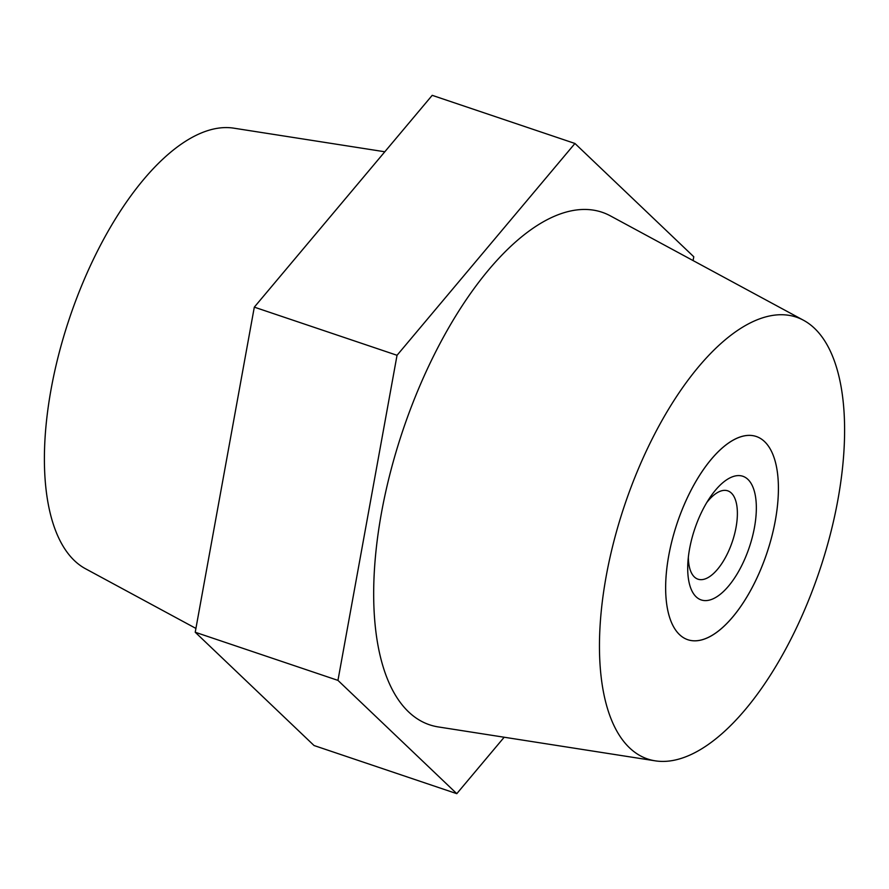 <?xml version="1.0" encoding="UTF-8"?>
<svg xmlns="http://www.w3.org/2000/svg" width="889" height="889" viewBox="0 0 889 889"><rect width="100%" height="100%" fill="white"/><g stroke="black" fill="none" stroke-linecap="round" stroke-linejoin="round"><path stroke-width="1.33" d="M775.352 520.398A107.225 47.284 108.6 0 0 756.295 436.499A107.225 47.284 108.6 0 0 668.706 555.803A107.225 47.284 108.6 0 0 687.764 639.702A107.225 47.284 108.6 0 0 775.352 520.398M195.924 628.423L85.333 568.649A233.085 102.78 -71.4 0 1 51.062 389.393A233.085 102.78 -71.4 0 1 233.885 128.183L384.815 151.775M837.938 499.607A233.085 102.78 -71.4 0 1 655.115 760.817A233.085 102.78 -71.4 0 1 606.12 576.594A233.085 102.78 -71.4 0 1 803.667 320.351A233.085 102.78 -71.4 0 1 837.938 499.607M655.115 760.817L438.244 726.924A270.389 119.226 -71.4 0 1 381.403 513.22A270.389 119.226 -71.4 0 1 610.565 215.971L803.667 320.351M693.076 260.577L693.776 256.754L574.95 143.473L397.039 355.289L337.953 680.385L456.79 793.666L504.185 737.225M456.79 793.666L314.05 745.527L195.224 632.246L254.31 307.149L432.21 95.334L574.95 143.473M397.039 355.289L254.31 307.149M337.953 680.385L195.224 632.246M710.833 599.686A65.264 28.781 -71.4 0 1 687.875 562.759A65.264 28.781 -71.4 0 1 709.778 497.784A65.264 28.781 -71.4 0 1 733.225 476.515A65.264 28.781 -71.4 0 1 754.483 527.321A65.264 28.781 -71.4 0 1 710.833 599.686M688.353 557.159A46.617 20.558 108.6 0 0 697.976 579.184A46.617 20.558 108.6 0 0 704.877 579.006A46.617 20.558 108.6 0 0 734.481 534.445A46.617 20.558 108.6 0 0 727.769 490.839A46.617 20.558 108.6 0 0 720.868 491.017A46.617 20.558 108.6 0 0 706.777 502.541M703.644 639.28A107.225 47.284 108.6 0 0 771.73 536.789A107.225 47.284 108.6 0 0 756.295 436.499A107.225 47.284 108.6 0 0 740.415 436.921A107.225 47.284 108.6 0 0 672.328 539.412A107.225 47.284 108.6 0 0 687.764 639.702A107.225 47.284 108.6 0 0 703.644 639.28"/></g></svg>
